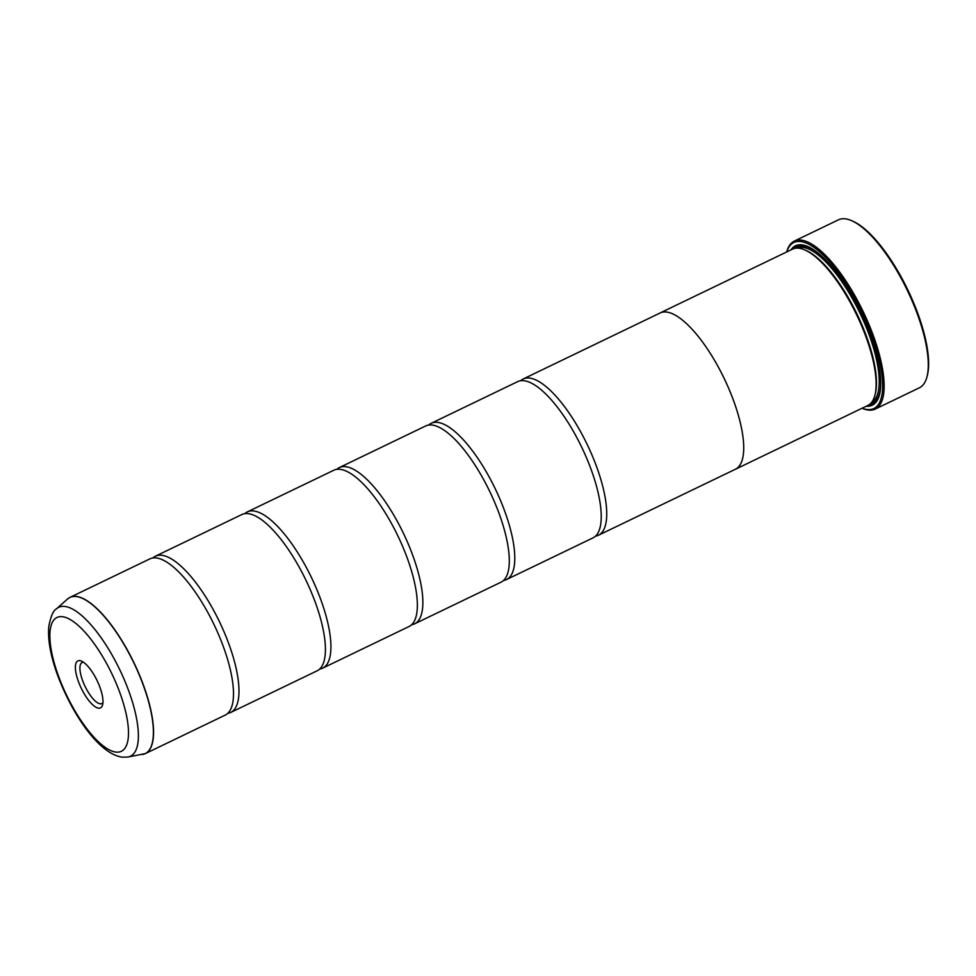 <?xml version="1.0" encoding="UTF-8"?>
<svg xmlns="http://www.w3.org/2000/svg" width="976" height="976" viewBox="0 0 976 976"><rect width="100%" height="100%" fill="white"/><g stroke="black" fill="none" stroke-linecap="round" stroke-linejoin="round"><path stroke-width="1.46" d="M127.929 757.034L122.561 757.181C99.43 754.619 71.834 714.212 57.023 673.66C50.435 655.128 47.69 639.378 48.8 626.409C50.813 616.161 53.375 610.305 56.51 608.829A82.643 27.865 64.3 0 1 64.636 606.425A82.643 27.865 64.3 0 1 124.843 681.016A82.643 27.865 64.3 0 1 127.929 757.034L145.278 753.631L225.2 715.115A86.73 29.243 -115.7 0 0 232.849 702.195A86.73 29.243 -115.7 0 0 213.89 624.298A86.73 29.243 -115.7 0 0 164.773 560.932A86.73 29.243 -115.7 0 0 156.075 557.918A86.73 29.243 -115.7 0 0 149.901 558.87L69.979 597.373A86.73 29.243 64.3 0 1 76.165 596.434A86.73 29.243 64.3 0 1 137.714 670.902A86.73 29.243 64.3 0 1 145.278 753.631A86.73 29.243 64.3 0 1 143.923 754.167M227.75 713.358A86.73 29.243 -115.7 0 0 230.714 712.456L317.127 670.817A86.73 29.243 -115.7 0 0 324.776 657.885A86.73 29.243 -115.7 0 0 305.83 579.988A86.73 29.243 -115.7 0 0 256.7 516.633A86.73 29.243 -115.7 0 0 248.014 513.62A86.73 29.243 -115.7 0 0 241.828 514.559L155.416 556.21A86.73 29.243 -115.7 0 0 152.866 557.967M319.677 669.048A86.73 29.243 -115.7 0 0 322.641 668.157L409.066 626.507A86.73 29.243 -115.7 0 0 416.715 613.587A86.73 29.243 -115.7 0 0 397.769 535.69A86.73 29.243 -115.7 0 0 348.639 472.323A86.73 29.243 -115.7 0 0 339.953 469.31A86.73 29.243 -115.7 0 0 333.768 470.261L247.343 511.9A86.73 29.243 -115.7 0 0 244.793 513.657M411.616 624.75A86.73 29.243 -115.7 0 0 414.58 623.847L501.005 582.196A86.73 29.243 -115.7 0 0 508.655 569.276A86.73 29.243 -115.7 0 0 489.696 491.379A86.73 29.243 -115.7 0 0 440.579 428.025A86.73 29.243 -115.7 0 0 431.892 424.999A86.73 29.243 -115.7 0 0 425.707 425.951L339.282 467.602A86.73 29.243 -115.7 0 0 336.732 469.358M503.555 580.439A86.73 29.243 -115.7 0 0 506.52 579.549L592.944 537.898A86.73 29.243 -115.7 0 0 600.594 524.978A86.73 29.243 -115.7 0 0 581.635 447.069A86.73 29.243 -115.7 0 0 532.518 383.714A86.73 29.243 -115.7 0 0 523.819 380.701A86.73 29.243 -115.7 0 0 517.646 381.64L431.221 423.291A86.73 29.243 -115.7 0 0 428.671 425.048M875.252 409.066L919.38 387.801A93.232 31.439 -115.7 0 0 926.834 377.334A93.232 31.439 -115.7 0 0 907.229 290.165A93.232 31.439 -115.7 0 0 851.267 220.515A93.232 31.439 -115.7 0 0 845.082 218.819A93.232 31.439 -115.7 0 0 838.433 219.832L794.305 241.096A93.232 31.439 64.3 0 1 800.954 240.084A93.232 31.439 64.3 0 1 867.103 320.14A93.232 31.439 64.3 0 1 875.252 409.066A93.232 31.439 64.3 0 1 868.603 410.079A93.232 31.439 64.3 0 1 862.418 408.383L862.064 408.236M98.637 708.173A26.071 8.796 -115.7 0 0 102.578 704.965A26.071 8.796 -115.7 0 0 97.088 680.577A26.071 8.796 -115.7 0 0 81.447 661.106A26.071 8.796 -115.7 0 0 79.715 660.63A26.071 8.796 -115.7 0 0 79.105 683.334A26.071 8.796 -115.7 0 0 98.637 708.173M83.509 662.277A22.765 7.674 -115.7 0 0 82.094 662.533A22.765 7.674 -115.7 0 0 84.082 684.249A22.765 7.674 -115.7 0 0 100.235 703.806A22.765 7.674 -115.7 0 0 101.858 703.55A22.765 7.674 -115.7 0 0 102.956 702.61M862.089 408.224A92.147 31.073 -115.7 0 0 867.286 409.542A92.147 31.073 -115.7 0 0 869.433 329.29A92.147 31.073 -115.7 0 0 800.418 241.511A92.147 31.073 -115.7 0 0 786.766 251.918M786.741 251.93L786.839 251.564A93.232 31.439 64.3 0 1 794.305 241.096M523.16 378.993L660.142 312.967A86.73 29.243 64.3 0 1 666.327 312.027A86.754 29.256 64.3 0 1 727.876 386.496A86.754 29.256 64.3 0 1 735.453 469.249L867.847 405.455A86.754 29.256 -115.7 0 0 874.789 395.719A86.754 29.256 -115.7 0 0 856.538 314.601A86.754 29.256 -115.7 0 0 804.456 249.783A86.754 29.256 -115.7 0 0 798.697 248.197A86.754 29.256 -115.7 0 0 792.512 249.148L660.13 312.942A86.754 29.256 64.3 0 1 666.315 312.003A86.73 29.243 64.3 0 1 727.864 386.496A86.73 29.243 64.3 0 1 735.44 469.224L598.459 535.238A86.73 29.243 -115.7 0 0 590.883 452.51A86.73 29.243 -115.7 0 0 529.346 378.041A86.73 29.243 -115.7 0 0 523.16 378.993A86.73 29.243 -115.7 0 0 520.611 380.75M866.224 406.236A88.487 29.841 -115.7 0 0 879.352 395.317A88.487 29.841 -115.7 0 0 860.734 312.576A88.487 29.841 -115.7 0 0 807.616 246.452A88.487 29.841 -115.7 0 0 801.747 244.842A88.487 29.841 -115.7 0 0 790.902 249.929M868.969 404.82A87.413 29.475 -115.7 0 0 879.535 394.658M808.25 246.733A87.413 29.475 -115.7 0 0 803.065 245.391A87.413 29.475 -115.7 0 0 793.708 248.66M230.714 712.456A86.73 29.243 -115.7 0 0 223.138 629.74A86.73 29.243 -115.7 0 0 161.601 555.259A86.73 29.243 -115.7 0 0 155.416 556.21M659.422 313.32A86.754 29.256 64.3 0 1 660.13 312.942M322.641 668.157A86.73 29.243 -115.7 0 0 315.077 585.429A86.73 29.243 -115.7 0 0 253.528 510.96A86.73 29.243 -115.7 0 0 247.343 511.9M414.58 623.847A86.73 29.243 -115.7 0 0 407.016 541.119A86.73 29.243 -115.7 0 0 345.467 466.65A86.73 29.243 -115.7 0 0 339.282 467.602M506.52 579.549A86.73 29.243 -115.7 0 0 498.943 496.821A86.73 29.243 -115.7 0 0 437.407 422.352A86.73 29.243 -115.7 0 0 431.221 423.291M595.494 536.141A86.73 29.243 -115.7 0 0 598.459 535.238M735.453 469.249A86.754 29.256 64.3 0 1 734.721 469.566M874.789 395.719L875.143 394.414A85.668 28.89 -115.7 0 0 857.123 314.309A85.668 28.89 -115.7 0 0 805.7 250.307L804.456 249.783M851.267 220.515L852.499 221.04A92.147 31.073 64.3 0 1 907.814 289.884A92.147 31.073 64.3 0 1 927.2 376.041L926.834 377.334M68.723 598.105A86.73 29.243 64.3 0 1 69.979 597.373L67.49 599.044A86.705 29.243 -115.7 0 1 76.03 596.519A86.705 29.243 -115.7 0 1 139.19 674.77A86.705 29.243 -115.7 0 1 142.423 754.533M871.544 402.441A85.668 28.89 -115.7 0 0 863.235 320.226A85.668 28.89 -115.7 0 0 802.772 247.416A85.668 28.89 -115.7 0 0 797.172 248.124M869.994 404.052A86.754 29.256 -115.7 0 0 880.742 382.629M818.4 253.272A86.754 29.256 -115.7 0 0 803.297 245.989A86.754 29.256 -115.7 0 0 794.952 248.331M62.232 616.686A74.261 25.047 -115.7 0 0 60.5 681.358A74.261 25.047 -115.7 0 0 116.12 752.106A74.261 25.047 -115.7 0 0 117.852 687.433A74.261 25.047 -115.7 0 0 62.232 616.686M56.51 608.829L67.49 599.044"/></g></svg>
